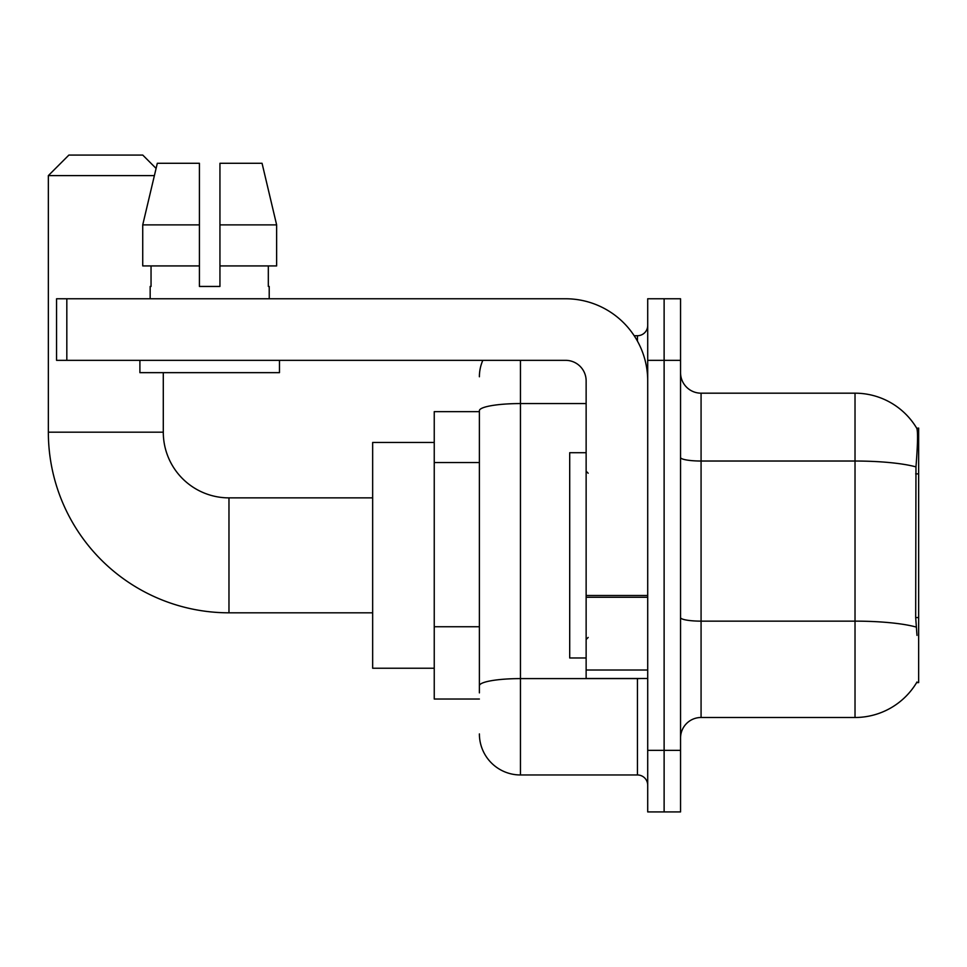 <?xml version="1.0" encoding="UTF-8"?>
<svg xmlns="http://www.w3.org/2000/svg" width="967" height="967" viewBox="0 0 967 967"><rect width="100%" height="100%" fill="white"/><g stroke="black" fill="none" stroke-linecap="round" stroke-linejoin="round"><path stroke-width="1.45" d="M916.631 682.605L916.994 681.989A71.836 71.836 0 0 1 855.021 717.49A71.836 71.836 0 0 0 916.631 682.605L918.65 682.605L918.65 428.079L916.789 428.333A71.836 71.836 0 0 0 855.021 393.182A71.836 71.836 0 0 1 916.631 428.079A71.836 71.836 0 0 0 855.021 393.182L701.075 393.182A20.525 20.525 0 0 1 680.55 372.658A20.525 20.525 0 0 0 701.075 393.182L701.075 717.49A20.525 20.525 0 0 0 680.55 738.026M479.39 411.664L434.243 411.664L434.243 699.02L479.39 699.02M664.124 750.332L664.124 811.917L680.55 811.917L680.55 750.332L664.124 750.332L664.124 811.917L647.709 811.917L647.709 750.332L664.124 750.332L664.124 360.34L664.124 750.332M647.709 750.332L647.709 298.767L664.124 298.767L664.124 360.34L664.124 298.767L680.55 298.767L680.55 750.332M916.994 635.392L915.676 617.562L915.967 466.904C917.743 444.578 918.021 431.729 916.789 428.333A71.836 71.836 0 0 0 855.021 393.182L855.021 461.029L701.075 461.029A20.525 3.566 0 0 1 680.55 457.464M916.184 627.063A71.836 12.474 180 0 0 855.021 621.14L855.021 717.49L701.075 717.49M479.39 692.868L479.39 410.685A41.049 7.132 180 0 1 520.451 403.565L586.135 403.565M520.451 360.34L520.451 774.966L637.446 774.966L637.446 678.496M634.171 335.718L637.446 335.718A10.262 10.262 0 0 0 647.709 325.456M647.709 785.228A10.262 10.262 0 0 0 637.446 774.966M479.39 376.767A41.049 41.049 0 0 1 482.823 360.34M520.451 774.966A41.049 41.049 0 0 1 479.39 733.917M219.944 286.45L199.42 286.45L219.944 286.45L199.42 286.45L219.944 286.45L219.944 163.29L262.057 163.29L276.635 224.876L276.635 265.925L219.944 265.925M154.382 175.607L48.35 175.607L68.875 155.083L142.765 155.083L156.098 168.415L157.307 163.29L142.729 224.876L157.307 163.29L199.42 163.29L199.42 286.45M586.135 452.713L569.708 452.713L569.708 657.971L586.135 657.971M372.658 612.812L228.974 612.812A180.624 180.624 0 0 1 48.35 432.189L48.35 175.607M228.974 612.812L228.974 497.872A65.683 65.683 0 0 1 163.29 432.189L163.29 372.658M434.243 442.451L372.658 442.451L372.658 668.233L434.243 668.233M647.709 678.496L586.135 678.496L586.135 595.491L647.709 595.491M647.709 380.865A82.098 82.098 0 0 0 565.598 298.767L66.82 298.767L66.82 360.34L565.598 360.34A20.525 20.525 0 0 1 586.135 380.865L586.135 595.491M66.82 360.34L56.557 360.34L56.557 298.767L66.82 298.767M150.163 286.45L151.045 286.45L150.163 286.45L150.163 298.767M269.213 286.45L268.318 286.45L269.213 286.45L269.213 298.767M268.318 265.925L268.318 286.45M151.045 286.45L151.045 265.925M139.901 360.34L139.901 372.658L279.475 372.658L279.475 360.34M199.42 265.925L142.729 265.925L142.729 224.876L199.42 224.876L199.42 265.925L199.42 224.876M276.635 224.876L262.057 163.29L276.635 224.876L219.944 224.876M918.65 473.878L915.676 473.878M918.65 617.562L915.676 617.562M479.39 462.54L434.243 462.54M479.39 626.749L434.243 626.749M915.967 466.904A71.836 12.474 180 0 0 855.021 461.029L855.021 621.14L701.075 621.14A20.525 3.566 -0 0 1 680.55 617.575M680.55 360.34L647.709 360.34M641.012 678.496A10.262 1.777 0 0 1 637.446 678.604L520.451 678.604A41.049 7.132 180 0 0 479.39 685.736M637.446 341.121L637.446 335.718M48.35 432.189L163.29 432.189M647.709 597.28L586.135 597.28M586.135 670.01L647.709 670.01M588.178 473.238L586.135 471.183M588.178 637.446L586.135 639.501M372.658 497.872L228.974 497.872"/></g></svg>
